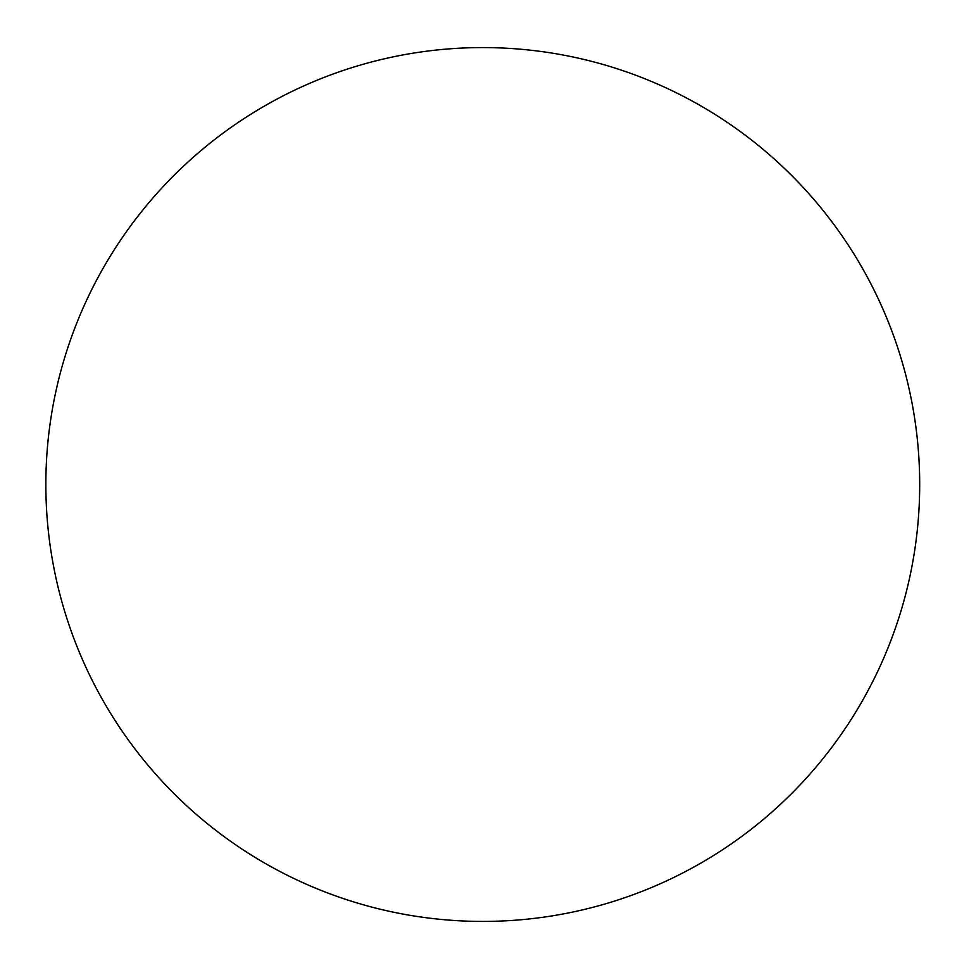 <?xml version="1.0" encoding="UTF-8"?>
<svg xmlns="http://www.w3.org/2000/svg" width="969" height="969" viewBox="0 0 969 969"><rect width="100%" height="100%" fill="white"/><g stroke="black" fill="none" stroke-linecap="round" stroke-linejoin="round"><path stroke-width="1.45" d="M919.69 484.5A436.91 436.91 0 0 0 264.319 106.118A436.91 436.91 0 0 0 264.319 862.882A436.91 436.91 0 0 0 919.69 484.5"/></g></svg>

